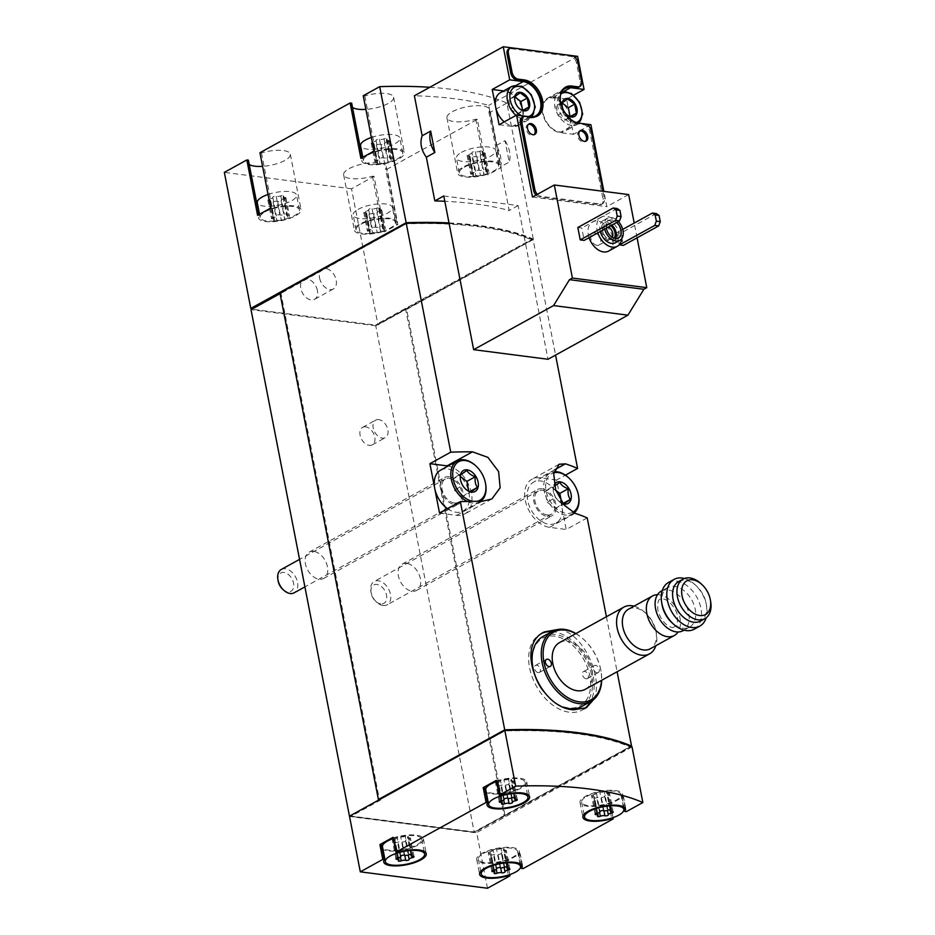 <?xml version="1.0" encoding="UTF-8"?>
<svg xmlns="http://www.w3.org/2000/svg" width="935" height="935" viewBox="0 0 935 935"><rect width="100%" height="100%" fill="white"/><g stroke="black" fill="none" stroke-linecap="round" stroke-linejoin="round"><path stroke-width="0.7" stroke-dasharray="4.67 3.51" d="M268.053 194.468A19.997 6.545 -11 0 1 296.547 195.053A19.997 6.545 -11 0 1 278.162 205.303A19.997 6.545 -11 0 1 257.277 202.696M284.158 198.746A1.87 0.608 -11 0 0 285.935 197.788A1.87 0.608 -11 0 0 284.883 197.437A3.272 1.064 -11 0 1 283.036 196.841A3.272 1.064 -11 0 1 283.422 196.198A1.87 0.608 -11 0 0 283.632 195.824A1.87 0.608 -11 0 0 282.604 195.473A1.87 0.608 -11 0 0 280.757 195.847A3.272 1.064 -11 0 1 276.176 196.315A1.87 0.608 -11 0 0 274.06 196.42A1.87 0.608 -11 0 0 272.786 197.273A3.272 1.064 -11 0 1 272.786 197.308A1.87 0.608 -11 0 1 272.786 197.273A3.272 1.064 -11 0 1 269.677 199.003A1.87 0.608 -11 0 0 267.889 199.973A1.87 0.608 -11 0 0 268.941 200.312A3.272 1.064 -11 0 1 270.788 200.908A3.272 1.064 -11 0 1 270.402 201.563A1.87 0.608 -11 0 0 270.192 201.925A1.87 0.608 -11 0 0 271.22 202.276A1.87 0.608 -11 0 0 273.067 201.902A3.272 1.064 -11 0 1 277.648 201.434A1.87 0.608 -11 0 0 279.764 201.329A1.87 0.608 -11 0 0 281.049 200.476A1.87 0.608 -11 0 0 281.038 200.464A3.272 1.064 -11 0 1 281.038 200.441A3.272 1.064 -11 0 1 284.158 198.746L287.758 217.306A3.272 1.064 -11 0 0 284.637 219A3.272 1.064 -11 0 1 284.637 219A1.87 0.608 -11 0 1 284.649 219.035A1.87 0.608 -11 0 1 283.375 219.889A1.87 0.608 -11 0 1 281.26 219.982A3.272 1.064 -11 0 0 276.678 220.45A1.87 0.608 -11 0 1 274.832 220.824A1.87 0.608 -11 0 1 273.791 220.485A1.87 0.608 -11 0 1 274.013 220.111A3.272 1.064 -11 0 0 274.399 219.456A3.272 1.064 -11 0 0 272.552 218.86A1.87 0.608 -11 0 1 271.501 218.521A1.87 0.608 -11 0 1 273.277 217.551A3.272 1.064 -11 0 0 276.398 215.856A3.272 1.064 -11 0 0 276.386 215.833A1.87 0.608 -11 0 1 276.386 215.821A1.87 0.608 -11 0 1 277.66 214.968A1.87 0.608 -11 0 1 279.787 214.875A3.272 1.064 -11 0 0 284.357 214.407A1.87 0.608 -11 0 1 286.203 214.033A1.87 0.608 -11 0 1 287.244 214.372A1.87 0.608 -11 0 1 287.022 214.746A3.272 1.064 -11 0 0 286.648 215.401A3.272 1.064 -11 0 0 288.494 215.997A1.87 0.608 -11 0 1 289.546 216.336A1.87 0.608 -11 0 1 287.758 217.306M358.117 209.358A19.997 6.545 -11 0 1 379.213 203.853A19.997 6.545 -11 0 1 392.431 207.441A19.997 6.545 -11 0 1 374.047 217.68A19.997 6.545 -11 0 1 353.161 215.073A19.997 6.545 -11 0 1 358.117 209.358M380.031 211.135A1.87 0.608 -11 0 0 381.819 210.165A1.87 0.608 -11 0 0 380.767 209.826A3.272 1.064 -11 0 1 378.92 209.218A3.272 1.064 -11 0 1 379.294 208.575A1.87 0.608 -11 0 0 379.517 208.201A1.87 0.608 -11 0 0 378.476 207.862A1.87 0.608 -11 0 0 376.63 208.224A3.272 1.064 -11 0 1 372.06 208.692A1.87 0.608 -11 0 0 369.933 208.797A1.87 0.608 -11 0 0 368.659 209.65A3.272 1.064 -11 0 1 368.671 209.685A1.87 0.608 -11 0 1 368.659 209.65A3.272 1.064 -11 0 1 365.55 211.38A1.87 0.608 -11 0 0 363.773 212.35A1.87 0.608 -11 0 0 364.825 212.689A3.272 1.064 -11 0 1 366.672 213.285A3.272 1.064 -11 0 1 366.286 213.94A1.87 0.608 -11 0 0 366.064 214.314A1.87 0.608 -11 0 0 367.104 214.653A1.87 0.608 -11 0 0 368.951 214.279A3.272 1.064 -11 0 1 373.533 213.811A1.87 0.608 -11 0 0 375.648 213.706A1.87 0.608 -11 0 0 376.922 212.864A1.87 0.608 -11 0 0 376.922 212.841A3.272 1.064 -11 0 1 376.922 212.829A3.272 1.064 -11 0 1 380.031 211.135L383.642 229.683A3.272 1.064 -11 0 0 380.522 231.377A3.272 1.064 -11 0 0 380.533 231.401A1.87 0.608 -11 0 1 380.533 231.412A1.87 0.608 -11 0 1 379.259 232.266A1.87 0.608 -11 0 1 377.132 232.359A3.272 1.064 -11 0 0 372.562 232.838A1.87 0.608 -11 0 1 370.716 233.201A1.87 0.608 -11 0 1 369.676 232.862A1.87 0.608 -11 0 1 369.898 232.488A3.272 1.064 -11 0 0 370.272 231.833A3.272 1.064 -11 0 0 368.425 231.237A1.87 0.608 -11 0 1 367.373 230.898A1.87 0.608 -11 0 1 369.161 229.928A3.272 1.064 -11 0 0 372.282 228.233A3.272 1.064 -11 0 0 372.27 228.21A1.87 0.608 -11 0 1 372.27 228.198A1.87 0.608 -11 0 1 373.544 227.345A1.87 0.608 -11 0 1 375.66 227.252A3.272 1.064 -11 0 0 380.241 226.784A1.87 0.608 -11 0 1 382.088 226.41A1.87 0.608 -11 0 1 383.128 226.749A1.87 0.608 -11 0 1 382.906 227.123A3.272 1.064 -11 0 0 382.52 227.778A3.272 1.064 -11 0 0 384.367 228.374A1.87 0.608 -11 0 1 385.419 228.713A1.87 0.608 -11 0 1 383.642 229.683M371.347 137.48A19.997 6.545 -11 0 1 399.841 138.076A19.997 6.545 -11 0 1 381.457 148.314A19.997 6.545 -11 0 1 360.571 145.708M387.452 141.769A1.87 0.608 -11 0 0 389.229 140.799A1.87 0.608 -11 0 0 388.177 140.46A3.272 1.064 -11 0 1 386.342 139.864A3.272 1.064 -11 0 1 386.716 139.21A1.87 0.608 -11 0 0 386.938 138.836A1.87 0.608 -11 0 0 385.898 138.497A1.87 0.608 -11 0 0 384.051 138.859A3.272 1.064 -11 0 1 379.481 139.327A1.87 0.608 -11 0 0 377.354 139.432A1.87 0.608 -11 0 0 376.08 140.285A3.272 1.064 -11 0 1 376.092 140.32A1.87 0.608 -11 0 1 376.08 140.285A3.272 1.064 -11 0 1 372.971 142.015A1.87 0.608 -11 0 0 371.183 142.985A1.87 0.608 -11 0 0 372.235 143.324A3.272 1.064 -11 0 1 374.082 143.92A3.272 1.064 -11 0 1 373.708 144.574A1.87 0.608 -11 0 0 373.486 144.948A1.87 0.608 -11 0 0 374.526 145.287A1.87 0.608 -11 0 0 376.373 144.913A3.272 1.064 -11 0 1 380.942 144.446A1.87 0.608 -11 0 0 383.069 144.352A1.87 0.608 -11 0 0 384.343 143.499A1.87 0.608 -11 0 0 384.343 143.487A3.272 1.064 -11 0 1 384.332 143.464A3.272 1.064 -11 0 1 387.452 141.769L391.064 160.317A3.272 1.064 -11 0 0 387.943 162.012A3.272 1.064 -11 0 0 387.943 162.035A1.87 0.608 -11 0 1 387.943 162.047A1.87 0.608 -11 0 1 386.669 162.9A1.87 0.608 -11 0 1 384.554 163.006A3.272 1.064 -11 0 0 379.972 163.473A1.87 0.608 -11 0 1 378.126 163.835A1.87 0.608 -11 0 1 377.097 163.496A1.87 0.608 -11 0 1 377.308 163.122A3.272 1.064 -11 0 0 377.693 162.468A3.272 1.064 -11 0 0 375.847 161.872A1.87 0.608 -11 0 1 374.795 161.533A1.87 0.608 -11 0 1 376.571 160.563A3.272 1.064 -11 0 0 379.692 158.868A3.272 1.064 -11 0 0 379.692 158.845A1.87 0.608 -11 0 1 379.68 158.833A1.87 0.608 -11 0 1 380.966 157.98A1.87 0.608 -11 0 1 383.081 157.886A3.272 1.064 -11 0 0 387.663 157.419A1.87 0.608 -11 0 1 389.509 157.045A1.87 0.608 -11 0 1 390.538 157.384A1.87 0.608 -11 0 1 390.327 157.758A3.272 1.064 -11 0 0 389.942 158.412A3.272 1.064 -11 0 0 391.788 159.008A1.87 0.608 -11 0 1 392.84 159.347A1.87 0.608 -11 0 1 391.064 160.317M461.411 152.37A19.997 6.545 -11 0 1 482.518 146.865A19.997 6.545 -11 0 1 495.725 150.453A19.997 6.545 -11 0 1 477.341 160.691A19.997 6.545 -11 0 1 456.455 158.085A19.997 6.545 -11 0 1 461.411 152.37M483.337 154.146A1.87 0.608 -11 0 0 485.113 153.176A1.87 0.608 -11 0 0 484.061 152.837A3.272 1.064 -11 0 1 482.215 152.241A3.272 1.064 -11 0 1 482.6 151.587A1.87 0.608 -11 0 0 482.811 151.213A1.87 0.608 -11 0 0 481.782 150.874A1.87 0.608 -11 0 0 479.935 151.248A3.272 1.064 -11 0 1 475.354 151.715A1.87 0.608 -11 0 0 473.239 151.809A1.87 0.608 -11 0 0 471.953 152.662A1.87 0.608 -11 0 0 471.965 152.674A3.272 1.064 -11 0 1 471.965 152.697A3.272 1.064 -11 0 1 468.844 154.392A1.87 0.608 -11 0 0 467.068 155.362A1.87 0.608 -11 0 0 468.119 155.701A3.272 1.064 -11 0 1 469.966 156.297A3.272 1.064 -11 0 1 469.58 156.951A1.87 0.608 -11 0 0 469.37 157.325A1.87 0.608 -11 0 0 470.399 157.664A1.87 0.608 -11 0 0 472.245 157.29A3.272 1.064 -11 0 1 476.827 156.823A1.87 0.608 -11 0 0 478.942 156.729A1.87 0.608 -11 0 0 480.216 155.876A1.87 0.608 -11 0 1 480.216 155.876A3.272 1.064 -11 0 1 480.216 155.841A3.272 1.064 -11 0 1 483.337 154.146L486.936 172.694A3.272 1.064 -11 0 0 483.816 174.389A3.272 1.064 -11 0 0 483.827 174.413A1.87 0.608 -11 0 1 483.827 174.424A1.87 0.608 -11 0 1 482.553 175.277A1.87 0.608 -11 0 1 480.426 175.383A3.272 1.064 -11 0 0 475.857 175.85A1.87 0.608 -11 0 1 474.01 176.212A1.87 0.608 -11 0 1 472.97 175.873A1.87 0.608 -11 0 1 473.192 175.499A3.272 1.064 -11 0 0 473.566 174.857A3.272 1.064 -11 0 0 471.731 174.261A1.87 0.608 -11 0 1 470.667 173.91A1.87 0.608 -11 0 1 472.455 172.952A3.272 1.064 -11 0 0 475.576 171.257A3.272 1.064 -11 0 0 475.564 171.234A1.87 0.608 -11 0 1 475.564 171.222A1.87 0.608 -11 0 1 476.838 170.369A1.87 0.608 -11 0 1 478.965 170.263A3.272 1.064 -11 0 0 483.535 169.796A1.87 0.608 -11 0 1 485.382 169.422A1.87 0.608 -11 0 1 486.422 169.773A1.87 0.608 -11 0 1 486.2 170.135A3.272 1.064 -11 0 0 485.826 170.789A3.272 1.064 -11 0 0 487.661 171.385A1.87 0.608 -11 0 1 488.725 171.724A1.87 0.608 -11 0 1 486.936 172.694M449.01 222.927A260.023 85.085 -11 0 1 533.336 239.138L377.974 324.842L376.022 324.597L376.139 325.216L252.38 309.24L405.989 223.827A260.023 85.085 -11 0 1 531.863 239.968L376.139 325.216M429.796 87.282A260.023 85.085 -11 0 1 506.887 103.084L533.336 239.138M496.52 145.381L505.029 140.682L509.201 162.106L500.692 166.804C501.955 160.411 500.564 153.27 496.52 145.381L488.748 105.374A260.023 85.085 169 0 0 414.392 95.779M500.692 166.804L509.189 210.515A260.023 85.085 -11 0 0 444.803 201.282M577.62 56.345L488.748 105.374M590.908 124.694L573.435 134.324L566.587 99.075L573.763 95.113M628.671 194.585L606.838 206.635L603.87 191.383M637.086 237.841L634.21 223.056M443.774 195.976L518.13 205.583L548.003 359.262M518.13 205.583L509.189 210.515M606.418 616.726L617.112 671.751M449.127 223.547A260.023 85.085 -11 0 1 533.114 239.617L555.565 355.09M593.725 699.462C604.103 679.371 583.393 631.382 558.101 629.419M589.073 237.677A16.666 11.056 -118.9 0 1 592.521 221.887A16.666 11.056 -118.9 0 1 610.251 231.132A16.666 11.056 -118.9 0 1 608.627 251.071M577.842 227.509L581.757 228.023L584.165 240.388M622.733 229.391L616.983 232.57L619.332 244.678M616.983 232.57L620.898 233.072L623.294 245.438M532.482 197.028L606.838 206.635M561.234 92.46A19.004 12.611 -118.9 0 0 562.776 111.031A19.004 12.611 -118.9 0 0 577.456 122.953L578.403 123.069M536.071 195.053A6.662 4.418 61.1 0 0 539.635 197.051L599.312 204.753A6.662 4.418 61.1 0 0 601.334 204.414A6.662 4.418 61.1 0 0 603.005 199.202L589.845 131.484A6.662 4.418 61.1 0 0 583.744 124.671L577.631 123.876A19.997 13.265 61.1 0 1 560.533 107.642A19.997 13.265 61.1 0 1 564.366 87.808A19.997 13.265 61.1 0 1 565.032 87.481M531.489 117.027L530.18 117.752L524.067 116.968A6.662 4.418 61.1 0 0 522.046 117.307M530.18 117.752A19.997 13.265 61.1 0 0 536.234 116.711A19.997 13.265 61.1 0 0 536.877 116.326M578.555 87.212A6.662 4.418 61.1 0 0 580.226 82.011L576.556 63.148A6.662 4.418 61.1 0 0 570.467 56.334L510.791 48.62A6.662 4.418 61.1 0 0 508.769 48.971M630.996 746.434L474.209 832.267L349.491 816.162M533.114 239.617L406.655 309.38L505.11 815.881M587.215 517.908L566.224 529.49L556.606 480.017L565.406 475.167M406.655 309.38L405.673 309.251L504.129 815.764M405.673 309.251L375.753 325.754L474.209 832.267M378.733 419.593A10.005 6.638 61.1 0 0 375.706 420.119A10.005 6.638 61.1 0 0 374.725 432.075A10.005 6.638 61.1 0 0 385.372 437.627A10.005 6.638 61.1 0 0 387.277 427.716A10.005 6.638 61.1 0 0 378.733 419.593M406.678 563.384A15.007 9.958 61.1 0 0 402.143 564.167A15.007 9.958 61.1 0 0 400.671 582.108A15.007 9.958 61.1 0 0 416.636 590.429A15.007 9.958 61.1 0 0 419.511 575.563A15.007 9.958 61.1 0 0 406.678 563.384M313.739 551.381A15.007 9.958 61.1 0 0 309.193 552.164A15.007 9.958 61.1 0 0 307.732 570.105A15.007 9.958 61.1 0 0 323.685 578.438A15.007 9.958 61.1 0 0 326.56 563.56A15.007 9.958 61.1 0 0 313.739 551.381M375.753 325.754L251.012 309.649M280.068 293.625L280.932 293.146L379.458 799.963L504.561 730.948A260.023 85.085 -11 0 1 630.435 747.1L474.279 832.582L350.508 816.594L380.428 800.091L379.458 799.963M280.932 293.146L279.951 293.017M439.532 513.128L456.654 515.337A26.671 17.695 61.1 0 0 464.73 513.958A26.671 17.695 61.1 0 0 470.06 488.163A26.671 17.695 61.1 0 0 448.075 466.039M440.572 470.176A23.34 15.486 -118.9 0 1 465.396 483.126A23.34 15.486 -118.9 0 1 463.117 511.036A23.34 15.486 -118.9 0 1 456.046 512.251A23.34 15.486 -118.9 0 1 447.561 508.698M556.606 480.017L539.974 477.867A26.671 17.695 61.1 0 0 531.91 479.258A26.671 17.695 61.1 0 0 526.802 505.695A26.671 17.695 61.1 0 0 549.593 527.34L566.224 529.49M562.414 509.891A23.34 15.486 -118.9 0 1 556.056 523.039A23.34 15.486 -118.9 0 1 548.997 524.255A23.34 15.486 -118.9 0 1 529.046 505.309A23.34 15.486 -118.9 0 1 533.511 482.168A23.34 15.486 -118.9 0 1 560.416 499.617A23.34 15.486 -118.9 0 1 562.414 509.891M449.139 476.686A15.007 9.958 61.1 0 0 444.592 477.469A15.007 9.958 61.1 0 0 440.841 489.18A15.007 9.958 61.1 0 0 459.085 503.743A15.007 9.958 61.1 0 0 461.96 488.865A15.007 9.958 61.1 0 0 449.139 476.686M542.078 488.689A15.007 9.958 61.1 0 0 537.543 489.472A15.007 9.958 61.1 0 0 533.78 501.183A15.007 9.958 61.1 0 0 552.036 515.734A15.007 9.958 61.1 0 0 554.911 500.868A15.007 9.958 61.1 0 0 542.078 488.689M506.887 103.084L490.419 112.165L501.183 167.517L488.082 174.751L477.317 119.399L387.125 169.153L397.878 224.505L384.776 231.728L374.023 176.376L351.525 188.788L377.974 324.842M317.409 290.505A11.337 7.515 61.1 0 0 303.618 279.507A11.337 7.515 61.1 0 0 300.778 288.354A11.337 7.515 61.1 0 0 314.569 299.352A11.337 7.515 61.1 0 0 317.409 290.505M351.525 188.788L224.342 172.367M477.317 119.399L475.763 119.201A21.669 7.094 -11 0 1 446.942 117.892A21.669 7.094 -11 0 1 466.857 106.8A21.669 7.094 -11 0 1 489.484 109.629A21.669 7.094 -11 0 1 488.876 111.966L490.419 112.165M374.023 176.376L372.469 176.177A21.669 7.094 -11 0 1 343.648 174.88A21.669 7.094 -11 0 1 363.563 163.789A21.669 7.094 -11 0 1 386.19 166.617A21.669 7.094 -11 0 1 385.571 168.954L387.125 169.153M259.942 152.732L261.484 152.931A21.669 7.094 -11 0 1 290.306 154.228A21.669 7.094 -11 0 1 262.583 166.348M249.213 164.443A21.669 7.094 -11 0 1 247.775 162.503A21.669 7.094 -11 0 1 248.383 160.165M363.236 95.744L364.779 95.943A21.669 7.094 -11 0 1 393.612 97.252A21.669 7.094 -11 0 1 365.877 109.372M352.518 107.455A21.669 7.094 -11 0 1 351.069 105.515A21.669 7.094 -11 0 1 351.677 103.177M280.009 293.31L281.739 292.351L281.856 292.971M449.116 223.488A260.023 85.085 -11 0 1 531.746 239.348L376.022 324.597M405.498 308.328L405.615 308.947M281.739 292.351L280.757 292.223M531.746 239.348L531.863 239.968M406.48 308.457L406.596 309.076M570.853 732.432A260.023 85.085 -11 0 1 630.319 746.481L474.15 831.963L350.391 815.986L380.311 799.472L379.329 799.355M630.319 746.481L630.435 747.1M380.311 799.472L380.428 800.091M350.391 815.986L350.508 816.594M474.15 831.963L474.279 832.582M504.07 815.46L504.199 816.068M505.052 815.577L505.169 816.197M520.199 853.772L518.656 853.573A21.669 7.094 -11 0 0 519.264 851.224A21.669 7.094 -11 0 0 496.637 848.407A21.669 7.094 -11 0 0 476.721 859.499A21.669 7.094 -11 0 0 505.543 860.796L507.097 860.995L520.199 853.772L523.086 868.615M507.097 860.995L509.739 874.611M487.486 888.25L476.675 832.594L349.48 816.173M632.025 746.89L476.675 832.594M623.493 796.784L621.95 796.585A21.669 7.094 -11 0 0 622.558 794.247A21.669 7.094 -11 0 0 599.943 791.419A21.669 7.094 -11 0 0 580.027 802.51A21.669 7.094 -11 0 0 608.849 803.808L610.391 804.018L623.493 796.784L626.38 811.627M610.391 804.018L613.044 817.634M397.878 224.505L396.335 224.306L385.571 168.954M372.469 176.177L383.233 231.529A21.669 7.094 -11 0 1 354.412 230.232A21.669 7.094 -11 0 1 374.327 219.141A21.669 7.094 -11 0 1 396.943 221.957A21.669 7.094 -11 0 1 396.335 224.306M383.233 231.529L384.776 231.728M361.003 224.201A19.997 6.545 -11 0 1 382.099 218.696A19.997 6.545 -11 0 1 395.318 222.285A19.997 6.545 -11 0 1 376.922 232.523A19.997 6.545 -11 0 1 356.048 229.916A19.997 6.545 -11 0 1 361.003 224.201M257.592 215.307L259.147 215.506L258.96 214.559M261.484 152.931L272.249 208.283A21.669 7.094 -11 0 1 301.07 209.58A21.669 7.094 -11 0 1 281.154 220.672A21.669 7.094 -11 0 1 258.527 217.855A21.669 7.094 -11 0 1 259.147 215.506M272.249 208.283L270.694 208.084M265.119 211.824A19.997 6.545 -11 0 1 286.227 206.319A19.997 6.545 -11 0 1 299.434 209.896A19.997 6.545 -11 0 1 281.049 220.146A19.997 6.545 -11 0 1 260.164 217.539A19.997 6.545 -11 0 1 265.119 211.824M360.887 158.331L362.441 158.529L362.254 157.571M364.779 95.943L375.543 151.295A21.669 7.094 -11 0 1 404.364 152.604A21.669 7.094 -11 0 1 384.449 163.695A21.669 7.094 -11 0 1 361.822 160.867A21.669 7.094 -11 0 1 362.441 158.529M375.543 151.295L373.988 151.096M368.425 154.836A19.997 6.545 -11 0 1 389.521 149.331A19.997 6.545 -11 0 1 402.728 152.919A19.997 6.545 -11 0 1 384.343 163.157A19.997 6.545 -11 0 1 363.458 160.551A19.997 6.545 -11 0 1 368.425 154.836M464.298 167.213A19.997 6.545 -11 0 1 485.405 161.708A19.997 6.545 -11 0 1 498.612 165.296A19.997 6.545 -11 0 1 480.228 175.535A19.997 6.545 -11 0 1 459.342 172.928A19.997 6.545 -11 0 1 464.298 167.213M475.763 119.201L486.527 174.541L488.082 174.751M486.527 174.541A21.669 7.094 -11 0 1 457.706 173.244A21.669 7.094 -11 0 1 477.621 162.152A21.669 7.094 -11 0 1 500.248 164.981A21.669 7.094 -11 0 1 499.629 167.318L501.183 167.517M488.876 111.966L499.629 167.318M496.543 781.59A19.997 6.545 -11 0 1 525.049 782.186A19.997 6.545 -11 0 1 506.665 792.424A19.997 6.545 -11 0 1 485.779 789.818M496.31 780.363L497.864 780.561A21.669 7.094 -11 0 1 526.685 781.859A21.669 7.094 -11 0 1 510.907 792.015A21.669 7.094 -11 0 1 486.293 792.494M485.592 792.074A21.669 7.094 -11 0 1 484.143 790.133A21.669 7.094 -11 0 1 484.762 787.796M497.864 780.561L500.751 795.404M393.249 838.578A19.997 6.545 -11 0 1 421.755 839.163A19.997 6.545 -11 0 1 403.359 849.412A19.997 6.545 -11 0 1 382.485 846.806M393.016 837.351L394.558 837.55A21.669 7.094 -11 0 1 423.391 838.847A21.669 7.094 -11 0 1 407.613 849.003A21.669 7.094 -11 0 1 382.999 849.483M382.298 849.062A21.669 7.094 -11 0 1 380.849 847.122A21.669 7.094 -11 0 1 381.457 844.772M394.558 837.55L397.445 852.393M586.619 796.48A19.997 6.545 -11 0 1 607.715 790.975A19.997 6.545 -11 0 1 620.922 794.563A19.997 6.545 -11 0 1 602.537 804.801A19.997 6.545 -11 0 1 581.663 802.195A19.997 6.545 -11 0 1 586.619 796.48M621.95 796.585L623.996 807.15M608.849 803.808L611.619 818.09M483.325 853.468A19.997 6.545 -11 0 1 504.421 847.963A19.997 6.545 -11 0 1 517.628 851.551A19.997 6.545 -11 0 1 499.243 861.789A19.997 6.545 -11 0 1 478.358 859.183A19.997 6.545 -11 0 1 483.325 853.468M505.543 860.796L508.324 875.078M518.656 853.573L520.702 864.127M319.56 277.987A11.337 7.515 61.1 0 0 333.351 288.985A11.337 7.515 61.1 0 0 334.461 275.428A11.337 7.515 61.1 0 0 322.4 269.14A11.337 7.515 61.1 0 0 319.56 277.987M566.587 99.075L553.134 97.334A19.004 12.611 61.1 0 0 547.372 98.327A19.004 12.611 61.1 0 0 543.738 117.167A19.004 12.611 61.1 0 0 559.983 132.595L573.435 134.324M570.011 116.7A18.338 12.167 61.1 0 0 547.7 98.911A18.338 12.167 61.1 0 0 544.193 117.085A18.338 12.167 61.1 0 0 559.866 131.975A18.338 12.167 61.1 0 0 565.418 131.017A18.338 12.167 61.1 0 0 570.011 116.7M499.08 124.729L512.532 126.459A19.004 12.611 61.1 0 0 518.282 125.477A19.004 12.611 61.1 0 0 521.929 106.637A19.004 12.611 61.1 0 0 505.683 91.209L503.591 90.94M500.248 92.787A18.338 12.167 -118.9 0 1 519.755 102.967A18.338 12.167 -118.9 0 1 517.967 124.893A18.338 12.167 -118.9 0 1 512.415 125.839A18.338 12.167 -118.9 0 1 504.234 121.889M537.38 194.328A6.662 4.418 61.1 0 0 540.944 196.327L600.632 204.029A6.662 4.418 61.1 0 0 602.643 203.69A6.662 4.418 61.1 0 0 604.314 198.477L602.911 191.254M528.439 124.343A5.996 3.985 61.1 0 0 527.737 124.612A5.996 3.985 61.1 0 0 526.23 129.299A5.996 3.985 61.1 0 0 533.534 135.119A5.996 3.985 61.1 0 0 534.13 134.663M579.805 130.982A5.996 3.985 61.1 0 0 579.092 131.251A5.996 3.985 61.1 0 0 577.596 135.937A5.996 3.985 61.1 0 0 584.889 141.758A5.996 3.985 61.1 0 0 585.497 141.302M617.135 208.505L581.757 228.023M656.276 213.554L620.898 233.072M604.618 229.098A12.669 8.403 -118.9 0 1 607.551 218.159A12.669 8.403 -118.9 0 1 618.374 221.513M606.312 228.163A10.005 6.638 -118.9 0 1 608.849 220.496A10.005 6.638 -118.9 0 1 616.691 222.448M600.258 231.506A12.669 8.403 -118.9 0 1 603.192 220.566A12.669 8.403 -118.9 0 1 616.668 227.602A12.669 8.403 -118.9 0 1 615.429 242.749M597.804 232.862A16.666 11.056 -118.9 0 1 601.252 217.06A16.666 11.056 -118.9 0 1 615.277 221.244A16.666 11.056 -118.9 0 1 621.822 238.46M615.674 238.542A10.005 6.638 -118.9 0 1 613.699 240.657A10.005 6.638 -118.9 0 1 610.672 241.172A10.005 6.638 -118.9 0 1 602.128 233.06A10.005 6.638 -118.9 0 1 604.045 223.138A10.005 6.638 -118.9 0 1 611.887 225.09M614.073 238.18A8.333 5.528 -118.9 0 1 610.368 239.629A8.333 5.528 -118.9 0 1 606.441 237.642A8.333 5.528 -118.9 0 1 602.713 230.898A8.333 5.528 -118.9 0 1 610.765 225.709M612.203 237.245A6.709 4.453 -118.9 0 1 611.046 238.367A6.709 4.453 -118.9 0 1 609.012 238.706A6.709 4.453 -118.9 0 1 605.845 237.104A6.709 4.453 -118.9 0 1 602.853 231.681A6.709 4.453 -118.9 0 1 604.559 226.609A6.709 4.453 -118.9 0 1 608.521 226.948M596.974 245.356A6.709 4.453 -118.9 0 1 591.236 239.909A6.709 4.453 -118.9 0 1 592.521 233.247A6.709 4.453 -118.9 0 1 599.662 236.976A6.709 4.453 -118.9 0 1 599.008 245.005A6.709 4.453 -118.9 0 1 596.974 245.356M365.632 426.827A10.005 6.638 61.1 0 0 362.605 427.342A10.005 6.638 61.1 0 0 361.623 439.31A10.005 6.638 61.1 0 0 372.259 444.861A10.005 6.638 61.1 0 0 374.175 434.939A10.005 6.638 61.1 0 0 365.632 426.827M380.697 603.881A10.472 6.942 -118.9 0 1 375.753 601.38A10.472 6.942 -118.9 0 1 371.078 592.907A10.472 6.942 -118.9 0 1 377.062 584.468A10.472 6.942 -118.9 0 1 386.517 595.244A10.472 6.942 -118.9 0 1 380.697 603.881M383.093 605.494A13.335 8.847 -118.9 0 1 376.793 602.315A13.335 8.847 -118.9 0 1 370.844 591.528A13.335 8.847 -118.9 0 1 374.245 581.453A13.335 8.847 -118.9 0 1 388.434 588.863A13.335 8.847 -118.9 0 1 387.125 604.805A13.335 8.847 -118.9 0 1 383.093 605.494M547.185 514.975A13.335 8.847 -118.9 0 1 535.79 504.152A13.335 8.847 -118.9 0 1 538.35 490.933A13.335 8.847 -118.9 0 1 552.538 498.332A13.335 8.847 -118.9 0 1 551.229 514.285A13.335 8.847 -118.9 0 1 547.185 514.975M563.174 503.836A12.003 7.959 -118.9 0 1 558.756 501.23A12.003 7.959 -118.9 0 1 553.391 491.518A12.003 7.959 -118.9 0 1 554.221 484.762M555.659 497.537L553.567 492.488L553.578 486.831L545.14 491.483L547.22 502.188L555.659 497.537L558.756 501.23M547.22 502.188L555.6 508.5L564.039 503.836L558.055 500.599M572.734 512.322A22.008 14.598 -118.9 0 1 566.224 513.373A22.008 14.598 -118.9 0 1 546.846 493.809A22.008 14.598 -118.9 0 1 553.894 472.794M574.067 512.941A23.34 15.486 -118.9 0 1 572.652 513.876A23.34 15.486 -118.9 0 1 565.593 515.091A23.34 15.486 -118.9 0 1 545.643 496.146A23.34 15.486 -118.9 0 1 550.107 473.017A23.34 15.486 -118.9 0 1 554.116 471.766M568.2 477.376A23.34 15.486 -118.9 0 1 578.613 496.263M278.139 580.904A10.472 6.942 -118.9 0 1 284.123 572.477A10.472 6.942 -118.9 0 1 293.567 583.253A10.472 6.942 -118.9 0 1 287.758 591.878A10.472 6.942 -118.9 0 1 282.814 589.377M281.306 569.45A13.335 8.847 -118.9 0 1 295.495 576.86A13.335 8.847 -118.9 0 1 294.186 592.802M454.246 502.972A13.335 8.847 -118.9 0 1 442.851 492.149A13.335 8.847 -118.9 0 1 445.399 478.93A13.335 8.847 -118.9 0 1 459.588 486.329A13.335 8.847 -118.9 0 1 458.279 502.282A13.335 8.847 -118.9 0 1 454.246 502.972M462.72 485.534L460.616 480.485L460.639 474.828L452.201 479.48L454.281 490.197L462.72 485.534L465.805 489.239M454.281 490.197L462.661 496.497L471.1 491.845L465.116 488.596M476.873 501.312A22.008 14.598 -118.9 0 1 473.285 501.37A22.008 14.598 -118.9 0 1 473.04 501.347M480.637 501.3A23.34 15.486 -118.9 0 1 479.713 501.885A23.34 15.486 -118.9 0 1 472.642 503.088A23.34 15.486 -118.9 0 1 467.336 501.44M475.249 465.373A23.34 15.486 -118.9 0 1 485.674 484.26M462.661 496.497L468.961 492.091L468.727 490.898M468.961 492.091L470.083 491.471M460.464 476.558L458.501 475.074L466.939 470.422M458.501 475.074L452.201 479.48M555.6 508.5L561.9 504.094L561.362 501.335M561.9 504.094L563.022 503.474M555.834 490.372L551.44 487.077L559.878 482.413M551.44 487.077L545.14 491.483M584.317 708.718A43.337 28.751 -118.9 0 1 582.365 709.957A43.337 28.751 -118.9 0 1 569.24 712.213A43.337 28.751 -118.9 0 1 532.19 677.033A43.337 28.751 -118.9 0 1 540.488 634.059A43.337 28.751 -118.9 0 1 542.44 633.124M551.79 631.639A43.337 28.751 -118.9 0 1 586.607 658.123A43.337 28.751 -118.9 0 1 590.429 701.694M532.868 667.356A38.674 25.654 -118.9 0 1 554.981 636.209A38.674 25.654 -118.9 0 1 589.856 676.005A38.674 25.654 -118.9 0 1 568.398 707.877A38.674 25.654 -118.9 0 1 550.131 698.644A38.674 25.654 -118.9 0 1 542.253 689.679M575.726 633.661A38.674 25.654 -118.9 0 1 583.639 639.353A38.674 25.654 -118.9 0 1 600.901 670.64A38.674 25.654 -118.9 0 1 601.497 680.364M597.033 672.791A3.997 2.653 61.1 0 0 598.248 672.581A3.997 2.653 61.1 0 0 598.634 667.8A3.997 2.653 61.1 0 0 594.38 665.58A3.997 2.653 61.1 0 0 593.62 669.542A3.997 2.653 61.1 0 0 597.033 672.791M559.469 642.637A26.671 17.695 -118.9 0 1 587.834 657.434A26.671 17.695 -118.9 0 1 585.228 689.34M575.913 633.556A40.006 26.542 -118.9 0 1 583.148 638.909A40.006 26.542 -118.9 0 1 601.006 671.283A40.006 26.542 -118.9 0 1 601.672 680.259M566.68 708.099A40.006 26.542 -118.9 0 1 550.621 699.088A40.006 26.542 -118.9 0 1 543.527 691.269M542.978 636.501A40.006 26.542 -118.9 0 1 585.544 658.707A40.006 26.542 -118.9 0 1 581.628 706.556M700.584 583.323A22.58 14.983 -118.9 0 1 710.658 601.602M678.716 581.523A22.58 14.983 -118.9 0 1 696.213 585.742A22.58 14.983 -118.9 0 1 706.287 604.01A22.58 14.983 -118.9 0 1 700.525 621.062M684.432 578.496A26.671 17.695 -118.9 0 1 694.728 584.398A26.671 17.695 -118.9 0 1 706.638 605.985A26.671 17.695 -118.9 0 1 706.135 617.836M668.502 582.482A26.671 17.695 -118.9 0 1 696.879 597.29A26.671 17.695 -118.9 0 1 694.261 629.185M662.027 604.594A22.58 14.983 -118.9 0 1 667.789 587.542A22.58 14.983 -118.9 0 1 691.818 600.083A22.58 14.983 -118.9 0 1 689.609 627.081A22.58 14.983 -118.9 0 1 682.772 628.262A22.58 14.983 -118.9 0 1 672.113 622.862M661.244 591.154A22.58 14.983 -118.9 0 1 685.262 603.694A22.58 14.983 -118.9 0 1 683.053 630.693M657.492 594.695A22.58 14.983 -118.9 0 1 676.531 608.51A22.58 14.983 -118.9 0 1 678.062 631.978M628.484 609.234A22.58 14.983 -118.9 0 1 645.98 613.442A22.58 14.983 -118.9 0 1 656.066 631.721A22.58 14.983 -118.9 0 1 650.292 648.773M634.047 606.16A26.671 17.695 -118.9 0 1 644.495 612.109A26.671 17.695 -118.9 0 1 656.405 633.685A26.671 17.695 -118.9 0 1 655.867 645.699M586.116 678.81A3.997 2.653 61.1 0 0 587.332 678.611A3.997 2.653 61.1 0 0 587.718 673.819A3.997 2.653 61.1 0 0 583.463 671.599A3.997 2.653 61.1 0 0 582.704 675.573A3.997 2.653 61.1 0 0 586.116 678.81M538.174 672.627A3.997 2.653 61.1 0 0 539.39 672.417A3.997 2.653 61.1 0 0 539.775 667.637A3.997 2.653 61.1 0 0 535.521 665.416A3.997 2.653 61.1 0 0 534.762 669.378A3.997 2.653 61.1 0 0 538.174 672.627M516.716 105.421L514.963 101.202L514.975 96.492L508.675 99.975L510.405 108.892L516.716 105.421L519.287 108.495M510.405 108.892L517.394 114.152L523.693 110.669L518.703 107.969M564.167 111.545L562.414 107.338L562.426 102.616L556.126 106.099L557.856 115.028L564.167 111.545L566.739 114.619M557.856 115.028L564.845 120.276L571.145 116.793L566.154 114.093M505.029 140.682A21.669 14.376 -118.9 0 1 509.201 162.106M517.394 114.152L522.595 110.26M514.916 97.041L513.923 96.293L520.222 92.822M513.923 96.293L508.675 99.975M564.845 120.276L570.046 116.384M562.367 103.166L561.374 102.418L567.674 98.946M561.374 102.418L556.126 106.099M497.455 782.408A3.272 1.064 169 0 0 500.564 780.713A3.272 1.064 169 0 0 500.564 780.69A1.87 0.608 169 0 0 500.564 780.69A1.87 0.608 169 0 1 501.838 779.825A1.87 0.608 169 0 1 503.953 779.732A3.272 1.064 169 0 0 508.535 779.264A1.87 0.608 169 0 1 510.381 778.89A1.87 0.608 169 0 1 511.41 779.229A1.87 0.608 169 0 1 511.2 779.603A3.272 1.064 169 0 0 510.814 780.258A3.272 1.064 169 0 0 512.66 780.854A1.87 0.608 169 0 1 513.712 781.192A1.87 0.608 169 0 1 511.936 782.163A3.272 1.064 169 0 0 508.815 783.857A3.272 1.064 169 0 0 508.815 783.881A1.87 0.608 169 0 0 508.815 783.881A1.87 0.608 169 0 1 507.541 784.745A1.87 0.608 169 0 1 505.426 784.851A3.272 1.064 169 0 0 500.844 785.318A1.87 0.608 169 0 1 498.998 785.68A1.87 0.608 169 0 1 497.969 785.342A1.87 0.608 169 0 1 498.18 784.968A3.272 1.064 169 0 0 498.565 784.313A3.272 1.064 169 0 0 496.719 783.717A1.87 0.608 169 0 1 495.667 783.378A1.87 0.608 169 0 1 497.455 782.408L501.055 800.968M593.328 794.797A3.272 1.064 169 0 0 596.448 793.102A3.272 1.064 169 0 0 596.437 793.079A1.87 0.608 169 0 0 596.437 793.079A1.87 0.608 169 0 1 597.71 792.214A1.87 0.608 169 0 1 599.838 792.109A3.272 1.064 169 0 0 604.407 791.641A1.87 0.608 169 0 1 606.254 791.267A1.87 0.608 169 0 1 607.294 791.618A1.87 0.608 169 0 1 607.072 791.98A3.272 1.064 169 0 0 606.698 792.635A3.272 1.064 169 0 0 608.545 793.231A1.87 0.608 169 0 1 609.597 793.57A1.87 0.608 169 0 1 607.808 794.54A3.272 1.064 169 0 0 604.688 796.234A3.272 1.064 169 0 0 604.7 796.258A1.87 0.608 169 0 0 604.7 796.258A1.87 0.608 169 0 1 603.426 797.123A1.87 0.608 169 0 1 601.31 797.228A3.272 1.064 169 0 0 596.729 797.695A1.87 0.608 169 0 1 594.882 798.058A1.87 0.608 169 0 1 593.842 797.719A1.87 0.608 169 0 1 594.064 797.345A3.272 1.064 169 0 0 594.45 796.702A3.272 1.064 169 0 0 592.603 796.106A1.87 0.608 169 0 1 591.551 795.755A1.87 0.608 169 0 1 593.328 794.797L596.939 813.345M394.149 839.396A3.272 1.064 169 0 0 397.27 837.702A3.272 1.064 169 0 0 397.27 837.678A1.87 0.608 169 0 1 397.258 837.667A1.87 0.608 169 0 1 398.544 836.813A1.87 0.608 169 0 1 400.659 836.72A3.272 1.064 169 0 0 405.241 836.252A1.87 0.608 169 0 1 407.087 835.878A1.87 0.608 169 0 1 408.116 836.217A1.87 0.608 169 0 1 407.905 836.591A3.272 1.064 169 0 0 407.52 837.246A3.272 1.064 169 0 0 409.366 837.842A1.87 0.608 169 0 1 410.418 838.181A1.87 0.608 169 0 1 408.63 839.151A3.272 1.064 169 0 0 405.521 840.846A3.272 1.064 169 0 0 405.521 840.869A1.87 0.608 169 0 0 405.521 840.869A1.87 0.608 169 0 1 404.247 841.734A1.87 0.608 169 0 1 402.132 841.827A3.272 1.064 169 0 0 397.55 842.295A1.87 0.608 169 0 1 395.704 842.669A1.87 0.608 169 0 1 394.675 842.33A1.87 0.608 169 0 1 394.886 841.956A3.272 1.064 169 0 0 395.271 841.301A3.272 1.064 169 0 0 393.425 840.705A1.87 0.608 169 0 1 392.373 840.366A1.87 0.608 169 0 1 394.149 839.396L397.761 857.956M490.033 851.773A3.272 1.064 169 0 0 493.154 850.079A3.272 1.064 169 0 0 493.142 850.055A1.87 0.608 169 0 0 493.142 850.055A1.87 0.608 169 0 1 494.416 849.19A1.87 0.608 169 0 1 496.543 849.097A3.272 1.064 169 0 0 501.113 848.629A1.87 0.608 169 0 1 502.96 848.255A1.87 0.608 169 0 1 504 848.594A1.87 0.608 169 0 1 503.778 848.968A3.272 1.064 169 0 0 503.404 849.623A3.272 1.064 169 0 0 505.239 850.219A1.87 0.608 169 0 1 506.302 850.558A1.87 0.608 169 0 1 504.514 851.528A3.272 1.064 169 0 0 501.394 853.223A3.272 1.064 169 0 0 501.405 853.246A1.87 0.608 169 0 0 501.405 853.246A1.87 0.608 169 0 1 500.132 854.111A1.87 0.608 169 0 1 498.004 854.204A3.272 1.064 169 0 0 493.435 854.683A1.87 0.608 169 0 1 491.588 855.046A1.87 0.608 169 0 1 490.548 854.707A1.87 0.608 169 0 1 490.77 854.333A3.272 1.064 169 0 0 491.144 853.678A3.272 1.064 169 0 0 489.309 853.082A1.87 0.608 169 0 1 488.245 852.743A1.87 0.608 169 0 1 490.033 851.773L493.633 870.333M482.098 501.312L456.654 515.337M554.747 469.721L539.974 477.867M575.037 513.303L549.593 527.34M577.456 122.953L559.983 132.595M564.202 91.233L553.134 97.334M530.005 116.828L512.532 126.459M516.763 85.097L505.683 91.209M604.314 198.477L603.005 199.202M600.632 204.029L599.312 204.753M591.154 130.76L589.845 131.484M585.065 123.946L583.744 124.671M578.94 123.151L577.631 123.876M581.535 81.287L580.226 82.011M577.865 62.423L576.556 63.148M571.776 55.609L570.467 56.334M512.1 47.907L510.791 48.62M525.376 116.244L524.067 116.968M540.944 196.327L539.635 197.051M512.041 86.277A18.338 12.167 -118.9 0 1 531.548 96.457A18.338 12.167 -118.9 0 1 529.759 118.383A18.338 12.167 -118.9 0 1 524.208 119.341A18.338 12.167 -118.9 0 1 516.026 115.379M528.322 116.606A16.339 10.834 -118.9 0 1 525.154 116.758A16.339 10.834 -118.9 0 1 521.765 115.765M571.659 125.465A18.338 12.167 -118.9 0 1 555.986 110.587A18.338 12.167 -118.9 0 1 559.492 92.401A18.338 12.167 -118.9 0 1 578.999 102.581A18.338 12.167 -118.9 0 1 577.211 124.507A18.338 12.167 -118.9 0 1 571.659 125.465M576.369 122.555A16.339 10.834 -118.9 0 1 572.606 122.882A16.339 10.834 -118.9 0 1 558.99 110.517A16.339 10.834 -118.9 0 1 560.708 94.154M480.216 155.865L483.816 174.389M484.061 152.837L487.661 171.385M482.6 151.587L486.2 170.135M479.935 151.248L483.535 169.796M475.354 151.715L478.965 170.263M475.576 171.257L471.953 152.662M468.844 154.392L472.455 172.952M468.119 155.701L471.731 174.261M469.58 156.951L473.192 175.499M472.245 157.29L475.857 175.85M476.827 156.823L480.426 175.383M387.943 162.012L384.343 143.499M388.177 140.46L391.788 159.008M386.716 139.21L390.327 157.758M384.051 138.859L387.663 157.419M379.481 139.327L383.081 157.886M376.08 140.297L379.692 158.868M372.971 142.015L376.571 160.563M372.235 143.324L375.847 161.872M373.708 144.574L377.308 163.122M376.373 144.913L379.972 163.473M380.942 144.446L384.554 163.006M380.522 231.377L376.922 212.864M380.767 209.826L384.367 228.374M379.294 208.575L382.906 227.123M376.63 208.224L380.241 226.784M372.06 208.692L375.66 227.252M368.659 209.662L372.282 228.233M365.55 211.38L369.161 229.928M364.825 212.689L368.425 231.237M366.286 213.94L369.898 232.488M368.951 214.279L372.562 232.838M373.533 213.811L377.132 232.359M281.038 200.464L284.649 219.024L281.038 200.441M284.883 197.437L288.494 215.997M283.422 196.198L287.022 214.746M280.757 195.847L284.357 214.407M276.176 196.315L279.787 214.875M272.786 197.285L276.398 215.856M269.677 199.003L273.277 217.551M268.941 200.312L272.552 218.86M270.402 201.563L274.013 220.111M273.067 201.902L276.678 220.45M277.648 201.434L281.26 219.982M504.164 799.226L500.564 780.69L504.164 799.238M507.565 798.28L503.953 779.732M512.135 797.812L508.535 779.264M514.682 797.52L511.2 779.603M516.272 799.413L512.66 780.854M515.267 799.331L511.936 782.163M511.574 798.022L508.815 783.881L511.562 798.022M508.067 798.408L505.426 784.851M503.708 799.998L500.844 785.318M501.791 803.527L498.18 784.968M500.12 801.225L496.719 783.717M596.448 793.102L600.048 811.615M603.437 810.668L599.838 792.109M608.019 810.189L604.407 791.641M610.555 809.897L607.072 791.98M612.144 811.79L608.545 793.231M611.151 811.709L607.808 794.54M604.688 796.234L608.311 814.829M603.94 810.785L601.31 797.228M599.58 812.375L596.729 797.695M597.675 815.904L594.064 797.345M596.004 813.602L592.603 796.106M400.87 856.203L397.258 837.667M404.271 855.268L400.659 836.72M408.84 854.8L405.241 836.252M411.388 854.508L407.905 836.591M412.966 856.39L409.366 837.842M411.973 856.32L408.63 839.151M405.521 840.846L409.121 859.37M404.761 855.396L402.132 841.827M400.402 856.974L397.55 842.295M398.497 860.504L394.886 841.956M396.826 858.213L393.425 840.705M496.742 868.592L493.142 850.055L496.754 868.603M500.143 867.645L496.543 849.097M504.725 867.177L501.113 848.629M507.261 866.885L503.778 848.968M508.85 868.767L505.239 850.219M507.857 868.697L504.514 851.528M504.152 867.388L501.405 853.246L504.152 867.388M500.646 867.774L498.004 854.204M496.286 869.351L493.435 854.683M494.37 872.893L490.77 854.333M492.71 870.59L489.309 853.082M491.892 498.974L464.73 513.958M559.072 464.263L531.91 479.258M323.685 578.438L459.085 503.743M309.193 552.164L444.592 477.469M416.636 590.429L552.036 515.734M402.143 564.167L537.543 489.472M343.648 174.88L354.412 230.232M386.19 166.617L396.943 221.957M247.775 162.503L258.527 217.855M290.306 154.228L301.07 209.58M351.069 105.515L361.822 160.867M393.612 97.252L404.364 152.604M446.942 117.892L457.706 173.244M489.484 109.629L500.248 164.981M484.143 790.133L487.03 804.977M526.685 781.859L529.572 796.702M380.849 847.122L383.736 861.965M423.391 838.847L426.267 853.69M580.027 802.51L582.902 817.354M622.558 794.247L625.445 809.091M476.721 859.499L479.608 874.342M519.264 851.224L522.151 866.067M299.434 209.896L296.547 195.053M260.164 217.539L259.521 214.244M395.318 222.285L392.431 207.441M356.048 229.916L353.161 215.073M402.728 152.919L399.841 138.076M363.458 160.551L362.827 157.255M498.612 165.296L495.725 150.453M459.342 172.928L456.455 158.085M421.755 839.163L424.116 851.329M478.358 859.183L480.73 871.35M517.628 851.551L519.989 863.718M525.049 782.186L527.41 794.353M581.663 802.195L584.024 814.362M620.922 794.563L623.294 806.73M322.4 269.14L303.618 279.507M333.351 288.985L314.569 299.352M564.845 88.685L547.372 98.327M535.755 115.835L518.282 125.477M602.643 203.69L601.334 204.414M565.675 87.084L564.366 87.808M537.543 115.987L536.234 116.711M529.046 123.887L527.737 124.612M534.843 134.395L533.534 135.119M580.401 130.526L579.092 131.251M586.198 141.033L584.889 141.758M607.551 218.159L603.192 220.566M601.252 217.06L592.521 221.887M608.849 220.496L604.045 223.138M618.503 238.004L613.699 240.657M605.845 237.104L606.441 237.642M602.853 231.681L602.713 230.898M604.559 226.609L592.521 233.247M611.046 238.367L599.008 245.005M372.259 444.861L385.372 437.627M362.605 427.342L375.706 420.119M375.753 601.38L376.793 602.315M371.078 592.907L370.844 591.528M538.35 490.933L374.245 581.453M551.229 514.285L387.125 604.805M553.567 492.488L553.391 491.518M550.107 473.017L533.511 482.168M572.652 513.876L556.056 523.039M445.399 478.93L299.551 559.387M458.279 502.282L304.904 586.899M460.616 480.485L460.452 479.526M479.713 501.885L463.117 511.036M544.404 631.908L540.488 634.059M586.28 707.795L582.365 709.957M600.901 670.64L601.006 671.283M696.213 585.742L694.728 584.398M706.287 604.01L706.638 605.985M667.789 587.542L662.225 590.616M689.609 627.081L684.046 630.155M672.709 627.665L677.115 625.468L677.781 616.621C675.713 605.798 665.732 598.225 662.459 598.973C660.145 600.048 657.247 596.507 657.843 610.333C660.94 620.162 665.895 625.947 672.709 627.665M645.98 613.442L644.495 612.109M656.066 631.721L656.405 633.685M587.332 678.611L598.248 672.581M583.463 671.599L594.38 665.58M539.39 672.417L550.306 666.398M535.521 665.416L546.449 659.385M531.746 116.91L517.967 124.893M514.963 101.202L514.823 100.407M561.806 91.513L547.7 98.911M579.069 123.163L565.418 131.017M562.414 107.338L562.274 106.532M485.113 153.176L488.725 171.724M482.215 152.241L485.826 170.789M482.811 151.213L486.422 169.773M467.068 155.362L470.667 173.91M469.966 156.297L473.566 174.857M469.37 157.325L472.97 175.873M389.229 140.799L392.84 159.347M386.342 139.864L389.942 158.412M386.938 138.836L390.538 157.384M371.183 142.985L374.795 161.533M374.082 143.92L377.693 162.468M373.486 144.948L377.097 163.496M381.819 210.165L385.419 228.713M378.92 209.218L382.52 227.778M379.517 208.201L383.128 226.749M363.773 212.35L367.373 230.898M366.672 213.285L370.272 231.833M366.064 214.314L369.676 232.862M285.935 197.788L289.546 216.336M283.036 196.841L286.648 215.401M283.632 195.824L287.244 214.372M267.889 199.973L271.501 218.521M270.788 200.908L274.399 219.456M270.192 201.925L273.791 220.485M281.049 200.476L284.649 219.035M504.164 799.215L500.564 780.713M515.021 797.789L511.41 779.229M514.157 797.45L510.814 780.258M517.324 799.752L513.712 781.192M512.427 802.452L508.827 783.892M501.569 803.901L497.969 785.342M501.768 800.804L498.565 784.313M499.278 801.938L495.667 783.378M610.906 810.166L607.294 791.618M610.041 809.827L606.698 792.635M613.196 812.129L609.597 793.57M597.453 816.278L593.842 797.719M597.652 813.193L594.45 796.702M595.151 814.315L591.551 795.755M411.727 854.777L408.116 836.217M410.862 854.438L407.52 837.246M414.03 856.729L410.418 838.181M398.275 860.878L394.675 842.33M398.474 857.792L395.271 841.301M395.973 858.914L392.373 840.366M496.742 868.58L493.154 850.079M507.6 867.154L504 848.594M506.747 866.815L503.404 849.623M509.902 869.118L506.302 850.558M505.017 871.806L501.405 853.258M494.159 873.255L490.548 854.707M494.358 870.169L491.144 853.678M491.857 871.303L488.245 852.743"/><path stroke-width="1.4" d="M486.2 868.311A19.997 6.545 -11 0 1 507.308 862.806A19.997 6.545 -11 0 1 520.514 866.394A19.997 6.545 -11 0 1 502.13 876.633A19.997 6.545 -11 0 1 481.244 874.026A19.997 6.545 -11 0 1 486.2 868.311M507.389 867.528A3.272 1.064 -11 0 0 507.004 868.171A3.272 1.064 -11 0 0 508.85 868.767A1.87 0.608 -11 0 1 509.902 869.118A1.87 0.608 -11 0 1 508.126 870.076A3.272 1.064 -11 0 0 505.005 871.771A3.272 1.064 -11 0 1 505.005 871.771A1.87 0.608 -11 0 1 505.017 871.806A1.87 0.608 -11 0 1 503.731 872.659A1.87 0.608 -11 0 1 501.616 872.764A3.272 1.064 -11 0 0 497.034 873.232A1.87 0.608 -11 0 1 495.188 873.606A1.87 0.608 -11 0 1 494.159 873.255A1.87 0.608 -11 0 1 494.37 872.893A3.272 1.064 -11 0 0 494.755 872.238A3.272 1.064 -11 0 0 492.909 871.642A1.87 0.608 -11 0 1 491.857 871.303A1.87 0.608 -11 0 1 493.633 870.333A3.272 1.064 -11 0 0 496.754 868.638A3.272 1.064 -11 0 1 496.754 868.638A1.87 0.608 -11 0 1 496.754 868.603A1.87 0.608 -11 0 1 498.028 867.75A1.87 0.608 -11 0 1 500.143 867.645A3.272 1.064 -11 0 0 504.725 867.177A1.87 0.608 -11 0 1 506.571 866.815A1.87 0.608 -11 0 1 507.6 867.154A1.87 0.608 -11 0 1 507.389 867.528L507.261 866.885M390.327 855.934A19.997 6.545 -11 0 1 411.423 850.429A19.997 6.545 -11 0 1 424.63 854.006A19.997 6.545 -11 0 1 406.246 864.256A19.997 6.545 -11 0 1 385.372 861.638A19.997 6.545 -11 0 1 390.327 855.934M400.87 856.238L400.87 856.203A1.87 0.608 -11 0 1 400.87 856.226A1.87 0.608 -11 0 1 402.143 855.373A1.87 0.608 -11 0 1 404.271 855.268A3.272 1.064 -11 0 0 408.84 854.8A1.87 0.608 -11 0 1 410.687 854.426A1.87 0.608 -11 0 1 411.727 854.777A1.87 0.608 -11 0 1 411.505 855.139A3.272 1.064 -11 0 0 411.131 855.794A3.272 1.064 -11 0 0 412.966 856.39A1.87 0.608 -11 0 1 414.03 856.729A1.87 0.608 -11 0 1 412.242 857.699A3.272 1.064 -11 0 0 409.121 859.394A3.272 1.064 -11 0 0 409.133 859.417A1.87 0.608 -11 0 1 409.133 859.429A1.87 0.608 -11 0 1 407.859 860.282A1.87 0.608 -11 0 1 405.732 860.387A3.272 1.064 -11 0 0 401.162 860.854A1.87 0.608 -11 0 1 399.315 861.217A1.87 0.608 -11 0 1 398.275 860.878A1.87 0.608 -11 0 1 398.497 860.504A3.272 1.064 -11 0 0 398.871 859.861A3.272 1.064 -11 0 0 397.036 859.265A1.87 0.608 -11 0 1 395.973 858.914A1.87 0.608 -11 0 1 397.761 857.956A3.272 1.064 -11 0 0 400.881 856.261L400.87 856.203A3.272 1.064 -11 0 1 400.881 856.261M589.506 811.323A19.997 6.545 -11 0 1 610.602 805.818A19.997 6.545 -11 0 1 623.809 809.406A19.997 6.545 -11 0 1 605.424 819.644A19.997 6.545 -11 0 1 584.539 817.038A19.997 6.545 -11 0 1 589.506 811.323M610.684 810.54A3.272 1.064 -11 0 0 610.298 811.194A3.272 1.064 -11 0 0 612.144 811.79A1.87 0.608 -11 0 1 613.196 812.129A1.87 0.608 -11 0 1 611.42 813.099A3.272 1.064 -11 0 0 608.299 814.794A3.272 1.064 -11 0 0 608.311 814.817A1.87 0.608 -11 0 1 608.311 814.829A1.87 0.608 -11 0 1 607.037 815.682A1.87 0.608 -11 0 1 604.91 815.776A3.272 1.064 -11 0 0 600.34 816.243A1.87 0.608 -11 0 1 598.494 816.617A1.87 0.608 -11 0 1 597.453 816.278A1.87 0.608 -11 0 1 597.675 815.904A3.272 1.064 -11 0 0 598.049 815.25A3.272 1.064 -11 0 0 596.203 814.654A1.87 0.608 -11 0 1 595.151 814.315A1.87 0.608 -11 0 1 596.939 813.345A3.272 1.064 -11 0 0 600.06 811.65A3.272 1.064 -11 0 1 600.06 811.65A1.87 0.608 -11 0 1 600.048 811.615A1.87 0.608 -11 0 1 601.322 810.762A1.87 0.608 -11 0 1 603.437 810.668A3.272 1.064 -11 0 0 608.019 810.189A1.87 0.608 -11 0 1 609.865 809.827A1.87 0.608 -11 0 1 610.906 810.166A1.87 0.608 -11 0 1 610.684 810.54L610.555 809.897M493.622 798.946A19.997 6.545 -11 0 1 514.717 793.441A19.997 6.545 -11 0 1 527.936 797.029A19.997 6.545 -11 0 1 509.552 807.267A19.997 6.545 -11 0 1 488.666 804.661A19.997 6.545 -11 0 1 493.622 798.946M504.175 799.273A3.272 1.064 -11 0 0 504.164 799.25L504.164 799.226A1.87 0.608 -11 0 1 504.164 799.238A1.87 0.608 -11 0 1 505.438 798.385A1.87 0.608 -11 0 1 507.565 798.28A3.272 1.064 -11 0 0 512.135 797.812A1.87 0.608 -11 0 1 513.981 797.45A1.87 0.608 -11 0 1 515.021 797.789A1.87 0.608 -11 0 1 514.799 798.163A3.272 1.064 -11 0 0 514.425 798.806A3.272 1.064 -11 0 0 516.272 799.413A1.87 0.608 -11 0 1 517.324 799.752A1.87 0.608 -11 0 1 515.536 800.722A3.272 1.064 -11 0 0 512.415 802.417A3.272 1.064 -11 0 1 512.415 802.417A1.87 0.608 -11 0 1 512.427 802.452A1.87 0.608 -11 0 1 511.153 803.294A1.87 0.608 -11 0 1 509.037 803.399A3.272 1.064 -11 0 0 504.456 803.866A1.87 0.608 -11 0 1 502.609 804.24A1.87 0.608 -11 0 1 501.569 803.901A1.87 0.608 -11 0 1 501.791 803.527A3.272 1.064 -11 0 0 502.177 802.873A3.272 1.064 -11 0 0 500.33 802.277A1.87 0.608 -11 0 1 499.278 801.938A1.87 0.608 -11 0 1 501.055 800.968A3.272 1.064 -11 0 0 504.175 799.273L504.164 799.215M259.521 214.244L257.277 202.696A19.997 6.545 -11 0 1 262.232 196.981A19.997 6.545 -11 0 1 268.053 194.468M362.827 157.255L360.571 145.708A19.997 6.545 -11 0 1 365.538 139.993A19.997 6.545 -11 0 1 371.347 137.48M252.321 308.936L250.79 308.421L224.342 172.367L246.84 159.955L257.592 215.307L270.694 208.084L259.942 152.732L350.134 102.979L360.887 158.331L373.988 151.096L363.236 95.744L379.703 86.663L406.141 222.717A260.023 85.085 -11 0 1 449.01 222.927M379.703 86.663A260.023 85.085 -11 0 1 429.796 87.282M434.833 200.908L443.774 195.976L473.648 349.667L553.578 305.57L569.485 279.67L572.407 278.057L554.315 184.99L532.482 197.028L516.552 115.087L530.005 116.828A19.004 12.611 -118.9 0 0 535.755 115.835A19.004 12.611 -118.9 0 0 539.39 96.995A19.004 12.611 -118.9 0 0 523.156 81.579L509.704 79.837L503.264 46.75L414.392 95.779L422.164 135.774C419.721 142.821 421.112 149.962 426.337 157.197L434.833 200.908A260.023 85.085 -11 0 1 444.803 201.282M573.763 95.113L584.059 89.433L577.62 56.345L503.264 46.75M603.87 191.383L590.908 124.694L578.403 123.069M473.648 349.667L548.003 359.262L627.934 315.165L643.841 289.277L646.763 287.664L637.086 237.841M634.21 223.056L628.671 194.585L554.315 184.99M434.845 152.51A21.669 14.376 -118.9 0 1 430.673 131.087L434.845 152.51L426.337 157.197M509.704 79.837L492.231 89.48L495.655 107.104L499.08 124.729L516.552 115.087M430.673 131.087L422.164 135.774M349.491 816.162L379.388 799.659L378.406 799.53L279.951 293.017L406.269 223.336L450.74 452.166L429.913 463.655L434.717 488.397L439.532 513.128L460.359 501.639L504.725 729.849A260.023 85.085 -11 0 1 631.569 746.118L630.996 746.434M555.565 355.09L577.596 468.435A260.023 85.085 169 0 0 565.418 463.83L559.083 464.274L553.719 473.846L555.659 489.882L564.261 505.169L575.037 513.303A260.023 85.085 -11 0 1 587.215 517.908L606.418 616.726M617.112 671.751L631.569 746.118M406.269 223.336A260.023 85.085 -11 0 1 449.127 223.547M460.359 501.639A260.023 85.085 -11 0 1 482.098 501.312L491.88 498.951L500.155 487.778L498.589 471.544L487.93 457.39L472.479 451.827A260.023 85.085 169 0 0 450.74 452.166M558.101 629.419L544.404 631.908C513.888 645.781 540.266 708.625 573.611 709.794L586.268 707.795L593.725 699.462M621.822 238.46A16.666 11.056 -118.9 0 1 617.357 246.256L608.627 251.071A16.666 11.056 -118.9 0 1 603.578 251.936A16.666 11.056 -118.9 0 1 589.073 237.677M577.842 227.509L580.249 239.886L584.165 240.388L619.543 220.87L621.12 216.569L619.917 210.387L617.135 208.505L613.22 207.991L577.842 227.509M572.407 278.057L646.763 287.664M619.332 244.678L623.294 245.438L658.672 225.919L660.262 221.63L659.058 215.447L656.276 213.554L652.361 213.051L622.733 229.391M561.234 92.46A19.004 12.611 -118.9 0 1 564.845 88.685A19.004 12.611 -118.9 0 1 570.607 87.703L564.202 91.233M584.059 89.433L570.607 87.703M602.911 191.254L591.154 130.76A6.662 4.418 61.1 0 0 585.065 123.946L578.94 123.151A19.997 13.265 61.1 0 1 561.841 106.917A19.997 13.265 61.1 0 1 565.675 87.084A19.997 13.265 61.1 0 1 571.729 86.055L577.842 86.838A6.662 4.418 61.1 0 0 579.864 86.487A6.662 4.418 61.1 0 0 581.535 81.287L577.865 62.423A6.662 4.418 61.1 0 0 571.776 55.609L512.1 47.907A6.662 4.418 61.1 0 0 510.078 48.246A6.662 4.418 61.1 0 0 508.406 53.459L512.076 72.322A6.662 4.418 61.1 0 0 518.165 79.136L524.278 79.919A19.997 13.265 61.1 0 1 541.377 96.165A19.997 13.265 61.1 0 1 537.543 115.987A19.997 13.265 61.1 0 1 531.489 117.027L525.376 116.244A6.662 4.418 61.1 0 0 523.366 116.583L522.046 117.307A6.662 4.418 61.1 0 0 520.374 122.52L533.546 190.237A6.662 4.418 61.1 0 0 536.071 195.053M536.877 116.326A19.997 13.265 61.1 0 0 539.869 96.363A19.997 13.265 61.1 0 0 522.969 80.644L516.856 79.861A6.662 4.418 61.1 0 1 510.767 73.035L507.097 54.183A6.662 4.418 61.1 0 1 508.769 48.971L510.078 48.246M571.729 86.055L570.42 86.768L576.533 87.563A6.662 4.418 61.1 0 0 578.555 87.212L579.864 86.487M570.42 86.768A19.997 13.265 61.1 0 0 565.032 87.481M378.406 799.53L504.725 729.849M565.406 475.167L577.596 468.435M250.79 308.421L406.141 222.717M280.068 293.625L251.012 309.649L349.468 816.162M448.075 466.039A26.671 17.695 61.1 0 0 447.035 465.864L429.913 463.655M447.561 508.698A23.34 15.486 -118.9 0 1 434.717 488.397A23.34 15.486 -118.9 0 1 440.572 470.176L457.168 461.013A23.34 15.486 -118.9 0 1 475.249 465.373L475.74 465.805A22.008 14.598 -118.9 0 1 485.557 483.617A22.008 14.598 -118.9 0 1 476.873 501.312M258.96 214.559L248.383 160.165L246.84 159.955M262.583 166.348A21.669 7.094 -11 0 1 249.213 164.443M362.254 157.571L351.677 103.177L350.134 102.979M365.877 109.372A21.669 7.094 -11 0 1 352.518 107.455M252.251 308.62L280.009 293.31M280.816 292.538L405.872 223.208A260.023 85.085 -11 0 1 449.116 223.488M379.4 799.67L504.444 730.328A260.023 85.085 -11 0 1 570.853 732.432M613.278 818.861L523.086 868.615L521.531 868.416A21.669 7.094 -11 0 0 522.151 866.067A21.669 7.094 -11 0 0 499.524 863.25A21.669 7.094 -11 0 0 479.608 874.342A21.669 7.094 -11 0 0 508.43 875.639L509.984 875.838L487.486 888.25L360.302 871.829L382.801 859.417L384.343 859.616A21.669 7.094 -11 0 0 383.736 861.965A21.669 7.094 -11 0 0 406.351 864.781A21.669 7.094 -11 0 0 426.267 853.69A21.669 7.094 -11 0 0 397.445 852.393L395.902 852.194L486.095 802.44L487.638 802.639A21.669 7.094 -11 0 0 487.03 804.977A21.669 7.094 -11 0 0 509.645 807.805A21.669 7.094 -11 0 0 529.572 796.702A21.669 7.094 -11 0 0 500.751 795.404L499.197 795.206L515.664 786.125A260.023 85.085 -11 0 1 642.848 802.546L626.38 811.627L624.837 811.428A21.669 7.094 -11 0 0 625.445 809.091A21.669 7.094 -11 0 0 602.83 806.262A21.669 7.094 -11 0 0 582.902 817.354A21.669 7.094 -11 0 0 611.724 818.651L613.278 818.861L613.044 817.634M509.739 874.611L509.984 875.838M642.848 802.546L632.025 746.89A260.023 85.085 -11 0 0 504.842 730.469L515.664 786.125M360.302 871.829L349.48 816.173L504.842 730.469M395.902 852.194L393.016 837.351L379.914 844.574L382.801 859.417M499.197 795.206L496.31 780.363L483.208 787.597L486.095 802.44M488.666 804.661L485.779 789.818A19.997 6.545 -11 0 1 490.735 784.103A19.997 6.545 -11 0 1 496.543 781.59M483.208 787.597L484.762 787.796L487.638 802.639M486.293 792.494A21.669 7.094 -11 0 1 485.592 792.074M385.372 861.638L382.485 846.806A19.997 6.545 -11 0 1 387.441 841.091A19.997 6.545 -11 0 1 393.249 838.578M379.914 844.574L381.457 844.772L384.343 859.616M382.999 849.483A21.669 7.094 -11 0 1 382.298 849.062M623.996 807.15L624.837 811.428M520.702 864.127L521.531 868.416M553.578 305.57L627.934 315.165M569.485 279.67L643.841 289.277M503.591 90.94L492.231 89.48M504.234 121.889A18.338 12.167 -118.9 0 1 495.655 107.104A18.338 12.167 -118.9 0 1 500.248 92.787L512.041 86.277L521.929 86.254L531.244 94.622L535.241 106.987L531.746 116.91M523.366 116.583A6.662 4.418 61.1 0 0 521.695 121.795L534.855 189.513A6.662 4.418 61.1 0 0 537.38 194.328M527.539 128.574A5.996 3.985 61.1 0 0 534.843 134.395A5.996 3.985 61.1 0 0 535.428 127.218A5.996 3.985 61.1 0 0 529.046 123.887A5.996 3.985 61.1 0 0 527.539 128.574M534.13 134.663A5.996 3.985 61.1 0 0 534.119 127.943A5.996 3.985 61.1 0 0 528.439 124.343M578.905 135.213A5.996 3.985 61.1 0 0 586.198 141.033A5.996 3.985 61.1 0 0 586.794 133.857A5.996 3.985 61.1 0 0 580.401 130.526A5.996 3.985 61.1 0 0 578.905 135.213M585.497 141.302A5.996 3.985 61.1 0 0 585.485 134.582A5.996 3.985 61.1 0 0 579.805 130.982M580.249 239.886L615.627 220.368L617.205 216.067L616.013 209.884L613.22 207.991M616.013 209.884L619.917 210.387M615.627 220.368L619.543 220.87M617.205 216.067L621.12 216.569M619.379 244.935L654.757 225.417L656.347 221.116L655.143 214.933L652.361 213.051M655.143 214.933L659.058 215.447M654.757 225.417L658.672 225.919M656.347 221.116L660.262 221.63M618.374 221.513A12.669 8.403 -118.9 0 1 619.788 240.342A12.669 8.403 -118.9 0 1 615.955 240.996A12.669 8.403 -118.9 0 1 604.618 229.098M616.691 222.448A10.005 6.638 -118.9 0 1 618.503 238.004A10.005 6.638 -118.9 0 1 615.475 238.53A10.005 6.638 -118.9 0 1 606.312 228.163M619.788 240.342L615.429 242.749A12.669 8.403 -118.9 0 1 611.595 243.404A12.669 8.403 -118.9 0 1 600.258 231.506M617.357 246.256A16.666 11.056 -118.9 0 1 612.308 247.12A16.666 11.056 -118.9 0 1 597.804 232.862M611.887 225.09A10.005 6.638 -118.9 0 1 615.674 238.542M610.765 225.709A8.333 5.528 -118.9 0 1 614.073 238.18M608.521 226.948A6.709 4.453 -118.9 0 1 612.203 237.245M554.221 484.762A12.003 7.959 -118.9 0 1 569.392 489.414A12.003 7.959 -118.9 0 1 564.424 504.094A12.003 7.959 -118.9 0 1 563.174 503.836M554.513 486.06L559.878 482.413C561.339 485.23 564.121 487.334 568.258 488.725C567.639 493.014 568.328 496.59 570.338 499.43L564.039 503.836M553.894 472.794A22.008 14.598 -118.9 0 1 568.679 477.808A22.008 14.598 -118.9 0 1 578.508 495.62A22.008 14.598 -118.9 0 1 572.734 512.322M554.116 471.766A23.34 15.486 -118.9 0 1 568.2 477.376L568.679 477.808M578.508 495.62L578.613 496.263A23.34 15.486 -118.9 0 1 574.067 512.941M304.904 586.899L294.186 592.802A13.335 8.847 -118.9 0 1 290.154 593.503A13.335 8.847 -118.9 0 1 283.854 590.312L282.814 589.377A10.472 6.942 -118.9 0 1 278.139 580.904L277.894 579.525A13.335 8.847 -118.9 0 1 281.306 569.45L299.551 559.387M283.854 590.312A13.335 8.847 -118.9 0 1 277.894 579.525M471.474 492.102A12.003 7.959 -118.9 0 1 465.805 489.239A12.003 7.959 -118.9 0 1 460.452 479.526A12.003 7.959 -118.9 0 1 467.313 469.861A12.003 7.959 -118.9 0 1 478.136 482.203A12.003 7.959 -118.9 0 1 471.474 492.102M460.639 474.828L466.939 470.422C468.388 473.239 471.182 475.331 475.319 476.721C474.688 481.022 475.377 484.587 477.399 487.439L471.1 491.845M473.04 501.347A22.008 14.598 -118.9 0 1 452.75 472.455A22.008 14.598 -118.9 0 1 475.74 465.805M467.336 501.44A23.34 15.486 -118.9 0 1 451.675 480.859A23.34 15.486 -118.9 0 1 457.168 461.013M485.557 483.617L485.674 484.26A23.34 15.486 -118.9 0 1 480.637 501.3M468.727 490.898L466.869 481.373L475.319 476.721M470.083 491.471L477.399 487.439M466.869 481.373L460.464 476.558M561.362 501.335L559.82 493.376L568.258 488.725M563.022 503.474L570.338 499.43M559.82 493.376L555.834 490.372M542.44 633.124A43.337 28.751 -118.9 0 1 551.79 631.639M590.429 701.694A43.337 28.751 -118.9 0 1 584.317 708.718M542.253 689.679A38.674 25.654 -118.9 0 1 532.868 667.356L532.763 666.713A40.006 26.542 -118.9 0 1 542.978 636.501L552.153 631.441A40.006 26.542 -118.9 0 1 575.913 633.556M601.497 680.364A38.674 25.654 -118.9 0 1 579.314 701.858A38.674 25.654 -118.9 0 1 543.188 656.008A38.674 25.654 -118.9 0 1 575.726 633.661M549.102 666.597A3.997 2.653 61.1 0 0 550.306 666.398A3.997 2.653 61.1 0 0 550.703 661.606A3.997 2.653 61.1 0 0 546.449 659.385A3.997 2.653 61.1 0 0 545.678 663.359A3.997 2.653 61.1 0 0 549.102 666.597M655.867 645.699A26.671 17.695 -118.9 0 1 649.591 653.834L585.228 689.34A26.671 17.695 -118.9 0 1 577.152 690.72A26.671 17.695 -118.9 0 1 554.361 669.074A26.671 17.695 -118.9 0 1 559.469 642.637L623.832 607.131A26.671 17.695 -118.9 0 1 634.047 606.16M601.672 680.259A40.006 26.542 -118.9 0 1 590.791 701.495A40.006 26.542 -118.9 0 1 578.683 703.576A40.006 26.542 -118.9 0 1 544.486 671.096A40.006 26.542 -118.9 0 1 552.153 631.441M590.791 701.495L581.628 706.556A40.006 26.542 -118.9 0 1 569.508 708.637A40.006 26.542 -118.9 0 1 566.68 708.099M543.527 691.269A40.006 26.542 -118.9 0 1 532.763 666.713M699.637 615.522A19.249 12.774 -118.9 0 1 681.673 590.347A19.249 12.774 -118.9 0 1 701.788 584.422A19.249 12.774 -118.9 0 1 710.378 599.99A19.249 12.774 -118.9 0 1 699.637 615.522M710.378 599.99L710.658 601.602A22.58 14.983 -118.9 0 1 704.896 618.654A22.58 14.983 -118.9 0 1 698.059 619.823A22.58 14.983 -118.9 0 1 678.752 601.497A22.58 14.983 -118.9 0 1 683.076 579.116A22.58 14.983 -118.9 0 1 700.584 583.323L701.788 584.422M704.896 618.654L700.525 621.062A22.58 14.983 -118.9 0 1 693.688 622.231A22.58 14.983 -118.9 0 1 674.392 603.905A22.58 14.983 -118.9 0 1 678.716 581.523L683.076 579.116M706.135 617.836A26.671 17.695 -118.9 0 1 699.824 626.123A26.671 17.695 -118.9 0 1 691.748 627.502A26.671 17.695 -118.9 0 1 668.946 605.857A26.671 17.695 -118.9 0 1 674.053 579.419A26.671 17.695 -118.9 0 1 684.432 578.496M699.824 626.123L694.261 629.185A26.671 17.695 -118.9 0 1 686.185 630.576A26.671 17.695 -118.9 0 1 673.597 624.206A26.671 17.695 -118.9 0 1 661.688 602.619A26.671 17.695 -118.9 0 1 668.502 582.482L674.053 579.419M673.597 624.206L672.113 622.862A22.58 14.983 -118.9 0 1 662.027 604.594L661.688 602.619M684.046 630.155L683.053 630.693A22.58 14.983 -118.9 0 1 676.215 631.873A22.58 14.983 -118.9 0 1 656.919 613.547A22.58 14.983 -118.9 0 1 661.244 591.154L662.225 590.616M678.062 631.978A22.58 14.983 -118.9 0 1 674.322 635.519A22.58 14.983 -118.9 0 1 667.485 636.688A22.58 14.983 -118.9 0 1 648.177 618.362A22.58 14.983 -118.9 0 1 652.501 595.981A22.58 14.983 -118.9 0 1 657.492 594.695M674.322 635.519L650.292 648.773A22.58 14.983 -118.9 0 1 643.467 649.942A22.58 14.983 -118.9 0 1 624.159 631.616A22.58 14.983 -118.9 0 1 628.484 609.234L652.501 595.981M649.591 653.834A26.671 17.695 -118.9 0 1 641.515 655.213A26.671 17.695 -118.9 0 1 618.725 633.568A26.671 17.695 -118.9 0 1 623.832 607.131M524.009 110.891A10.005 6.638 -118.9 0 1 519.287 108.495A10.005 6.638 -118.9 0 1 514.823 100.407A10.005 6.638 -118.9 0 1 520.538 92.355A10.005 6.638 -118.9 0 1 529.561 102.64A10.005 6.638 -118.9 0 1 524.009 110.891M514.975 96.492L520.222 92.822L527.211 98.07L528.941 106.999L523.693 110.669M571.46 117.015A10.005 6.638 -118.9 0 1 566.739 114.619A10.005 6.638 -118.9 0 1 562.274 106.532A10.005 6.638 -118.9 0 1 567.989 98.479A10.005 6.638 -118.9 0 1 577.012 108.764A10.005 6.638 -118.9 0 1 571.46 117.015M562.426 102.616L567.674 98.946L574.663 104.194L576.392 113.123L571.145 116.793M522.595 110.26L520.9 101.553L527.211 98.07M522.852 110.365L528.941 106.999M520.9 101.553L514.916 97.041M570.046 116.384L568.351 107.677L574.663 104.194M570.303 116.489L576.392 113.123M568.351 107.677L562.367 103.166M472.479 451.827L447.035 465.864M565.418 463.83L554.747 469.721M523.156 81.579L516.763 85.097M577.842 86.838L576.533 87.563M508.406 53.459L507.097 54.183M512.076 72.322L510.767 73.035M518.165 79.136L516.856 79.861M524.278 79.919L522.969 80.644M521.695 121.795L520.374 122.52M534.855 189.513L533.546 190.237M516.026 115.379A18.338 12.167 -118.9 0 1 512.041 86.277M521.765 115.765A16.339 10.834 -118.9 0 1 510.72 91.595A16.339 10.834 -118.9 0 1 530.297 94.119A16.339 10.834 -118.9 0 1 528.322 116.606M560.708 94.154A16.339 10.834 -118.9 0 1 579.151 102.499A16.339 10.834 -118.9 0 1 576.369 122.555M514.799 798.163L514.682 797.52M515.536 800.722L515.267 799.331M512.415 802.394L511.574 798.022L512.415 802.417M509.037 803.399L508.067 798.408M504.456 803.866L503.708 799.998M500.33 802.277L500.12 801.225M611.42 813.099L611.151 811.709M608.299 814.771L607.446 810.4L608.299 814.794M604.91 815.776L603.94 810.785M600.34 816.243L599.58 812.375M596.203 814.654L596.004 813.602M411.505 855.139L411.388 854.508M412.242 857.699L411.973 856.32M409.121 859.37L408.268 855.011L409.121 859.394M405.732 860.387L404.761 855.396M401.162 860.854L400.402 856.974M397.036 859.265L396.826 858.213M508.126 870.076L507.857 868.697M505.005 871.747L504.152 867.388L505.005 871.771M501.616 872.764L500.646 867.774M497.034 873.232L496.286 869.351M492.909 871.642L492.71 870.59M424.116 851.329L424.63 854.006M480.73 871.35L481.244 874.026M519.989 863.718L520.514 866.394M527.41 794.353L527.936 797.029M584.024 814.362L584.539 817.038M623.294 806.73L623.809 809.406M561.806 91.513L571.437 93.453L579.653 102.371L582.68 114.07L579.069 123.163M514.425 798.806L514.157 797.45M502.177 802.873L501.768 800.804M610.298 811.194L610.041 809.827M598.049 815.25L597.652 813.193M411.131 855.794L410.862 854.438M398.871 859.861L398.474 857.792M507.004 868.171L506.747 866.815M494.755 872.238L494.358 870.169"/></g></svg>
